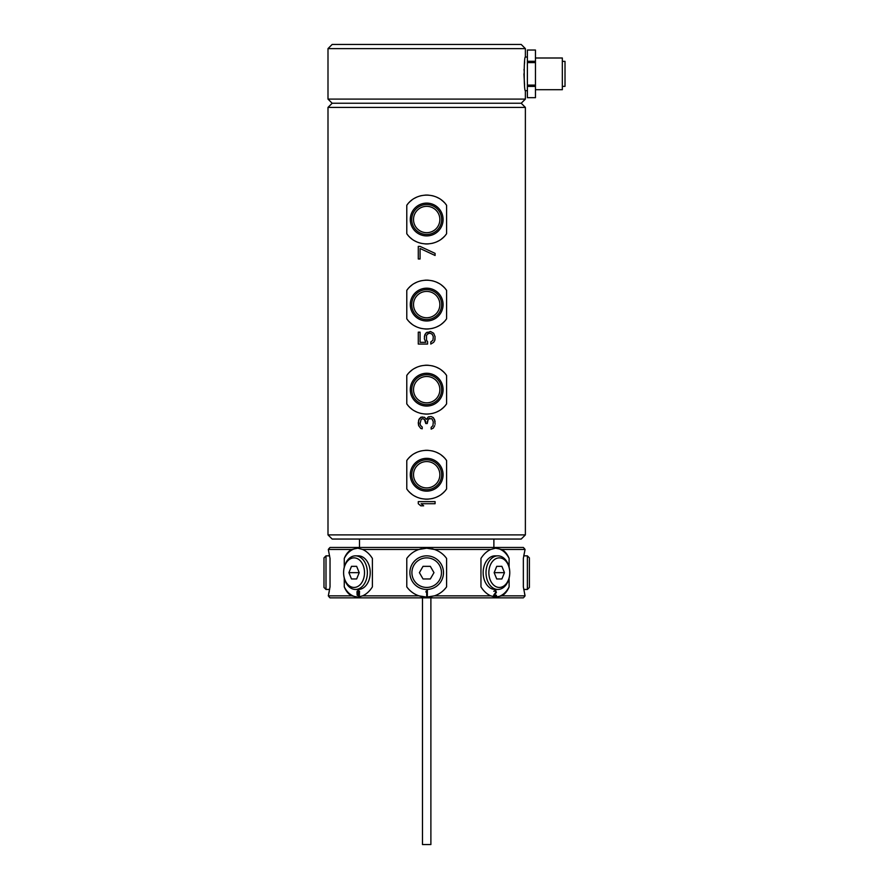 <?xml version="1.0" encoding="UTF-8"?>
<svg xmlns="http://www.w3.org/2000/svg" width="889" height="889" viewBox="0 0 889 889"><rect width="100%" height="100%" fill="white"/><g stroke="black" fill="none" stroke-linecap="round" stroke-linejoin="round"><path stroke-width="1.33" d="M490.75 549.469L434.454 549.469L426.687 548.202L418.919 549.469L362.623 549.469L357.8 548.202L351.622 549.469L328.308 549.469L330.019 547.457L523.354 547.457L525.066 549.469L501.752 549.469L495.573 548.202L490.75 549.469C486.928 551.158 483.66 554.158 480.96 558.436L480.96 586.862C483.672 591.152 486.928 594.141 490.75 595.841L495.573 597.108L501.752 595.841L525.066 595.841L524.099 597.108L525.066 595.841L523.343 586.862L523.343 558.436L523.343 586.862M439.077 593.73A24.448 24.448 0 0 1 434.454 595.841C439.422 594.141 443.455 591.152 446.589 586.862L446.589 558.436C443.455 554.147 439.41 551.158 434.454 549.469A24.448 24.448 0 0 1 439.077 551.569M426.698 597.108A24.448 24.448 0 0 1 426.687 597.108L434.454 595.841L490.75 595.841M495.306 548.202A24.448 17.291 -90 0 1 509.108 558.436C507.386 554.147 504.93 551.158 501.752 549.469M424.064 548.346A24.448 24.448 0 0 1 429.309 548.346M431.921 548.769A24.448 24.448 0 0 1 434.454 549.469M443.189 554.603A24.448 24.448 0 0 1 446.589 558.436M418.919 549.469C413.952 551.158 409.918 554.147 406.784 558.436A24.448 24.448 0 0 1 410.185 554.603M414.296 551.569A24.448 24.448 0 0 1 421.453 548.769M446.589 586.862A24.448 24.448 0 0 1 443.189 590.696M431.921 596.541A24.448 24.448 0 0 1 429.32 596.964M426.687 597.108A24.448 24.448 0 0 1 426.664 597.108L418.919 595.841C413.963 594.141 409.918 591.152 406.784 586.862A24.448 24.448 0 0 0 424.053 596.964M406.784 558.436L406.784 586.862M427.353 590.463L427.353 595.841L426.687 595.841L426.687 591.374L426.02 592.174L426.02 591.263L427.353 590.463M357.134 597.086L358.067 597.108A24.448 17.291 90 0 1 344.265 586.862C345.988 591.152 348.444 594.141 351.622 595.841L357.8 597.108L362.623 595.841L418.919 595.841M362.623 595.841C366.446 594.141 369.702 591.152 372.402 586.862L372.402 558.436C369.702 554.147 366.446 551.158 362.623 549.469M330.03 586.862L330.03 558.436L330.03 586.862L328.308 595.841L329.274 597.108L328.308 595.841L351.622 595.841M329.197 597.008L330.019 597.853L523.354 597.853M524.955 595.386L524.543 593.496M523.754 589.451L527.377 589.451L527.377 555.847L523.754 555.847L525.066 549.469L523.343 558.436M501.752 595.841C504.93 594.141 507.386 591.152 509.108 586.862L509.108 578.172M509.108 567.126L509.108 558.436M509.108 586.862A24.448 17.291 -90 0 1 495.306 597.108M497.884 555.847L495.04 555.847A16.802 11.879 90 0 0 483.149 572.649A16.802 11.879 90 0 0 495.04 589.451L497.884 589.451A16.802 11.879 -90 0 1 486.005 572.649A16.802 11.879 -90 0 1 497.884 555.847A16.802 11.879 -90 0 1 509.764 572.649A16.802 11.879 -90 0 1 497.884 589.451M493.606 595.263L493.606 595.841L496.462 595.841L496.462 595.263L494.24 595.263L496.384 592.407L495.751 590.574L493.762 591.263L495.195 591.029L495.984 591.952L493.606 595.263M488.861 572.649A14.78 10.457 -90 0 1 499.307 557.87A14.78 10.457 -90 0 1 509.764 572.649L509.764 572.649A14.78 10.457 -90 0 1 499.307 587.44A14.78 10.457 -90 0 1 488.861 572.649M501.885 578.972L504.474 572.649L501.885 566.337L496.729 566.337L494.151 572.649L496.729 578.972L501.885 578.972L496.729 578.972M496.729 566.337L501.885 566.337M494.151 572.649L504.474 572.649M495.751 590.574L494.951 590.463M494.24 595.263L496.173 592.752M493.606 595.841L496.418 595.841L496.418 595.263M525.066 549.469L524.099 548.202M527.377 589.451L529.388 587.44L529.388 557.87L527.377 555.847M329.274 548.202L328.308 549.469L330.03 558.436M496.229 597.086L497.573 596.952M357.1 597.086L355.8 596.952M329.308 591.129L328.83 593.496M351.622 549.469C348.444 551.158 345.988 554.147 344.265 558.436L344.265 567.126M344.265 578.183L344.265 586.862M344.265 558.436A24.448 17.291 90 0 1 358.067 548.202M355.489 589.451L358.334 589.451A16.802 11.879 -90 0 0 370.213 572.649A16.802 11.879 -90 0 0 358.334 555.847L355.489 555.847A16.802 11.879 90 0 1 367.368 572.649A16.802 11.879 90 0 1 355.489 589.451A16.802 11.879 90 0 1 343.61 572.649A16.802 11.879 90 0 1 355.489 555.847M357.545 593.096L357.311 595.386L359.367 595.386L359.523 591.263L358.178 590.463L356.989 591.83L357.122 595.041L358.578 595.841M358.178 595.263L357.311 594.119L358.5 593.319L359.367 594.463L358.178 595.263M358.5 591.029L359.289 591.83L358.812 592.752L357.389 592.063L358.856 591.152L359.334 592.063L358.5 592.863M343.61 572.649L343.61 572.649A14.78 10.457 90 0 1 354.066 557.87A14.78 10.457 90 0 1 364.512 572.649A14.78 10.457 90 0 1 354.066 587.44A14.78 10.457 90 0 1 343.61 572.649L343.61 572.649M351.488 566.337L348.899 572.649L351.488 578.972L356.645 578.972L359.223 572.649L356.645 566.337L351.488 566.337L356.645 566.337M359.223 572.649L348.899 572.649M356.645 578.972L351.488 578.972M357.156 591.263L357.045 591.83M358.5 590.463L357.834 590.574M358.5 593.319L359.412 594.119L358.5 595.263M329.619 555.847L325.996 555.847L325.996 589.451L329.619 589.451M325.996 555.847L323.985 557.87L323.985 587.44L325.996 589.451M422.486 597.853L422.486 844.55L430.887 844.55L430.887 597.853M493.884 547.457L493.884 539.056M359.489 547.457L359.489 539.056M525.377 107.413L327.997 107.413L327.997 534.889L332.164 539.056L521.21 539.056L525.377 534.889L525.377 107.413L521.21 103.246L525.377 99.09L327.997 99.09L332.164 103.246L521.21 103.246M327.997 107.413L332.164 103.246M327.997 48.617L332.164 44.45L521.21 44.45L525.377 48.617L327.997 48.617L327.997 99.09M524.654 61.93L524.31 65.297M524.032 69.42L523.999 70.087M523.932 73.865L524.588 85.133M527.388 90.656L525.377 90.656C523.821 91.7 523.799 56.04 525.377 57.052L527.388 57.052M527.388 50.04L527.388 97.679L535.456 97.679L535.456 50.028L527.388 50.04M535.456 86.411L527.388 86.411M527.388 85.1L535.456 85.1M535.456 62.608L527.388 62.608M527.388 61.285L535.456 61.285M535.456 89.711L562.337 89.711L562.337 57.996L535.456 57.996M562.337 86.355L565.015 86.355L565.015 61.352L562.337 61.352M327.997 534.889L525.377 534.889M406.784 205.292L406.784 233.718C415.919 247.264 437.455 247.264 446.589 233.718L446.589 205.292C437.455 191.757 415.919 191.757 406.784 205.292A24.448 24.448 0 0 1 407.895 203.87M406.784 290.37L406.784 318.795C415.919 332.342 437.455 332.342 446.589 318.795L446.589 290.37C437.455 276.835 415.919 276.835 406.784 290.37A24.448 24.448 0 0 1 407.895 288.947M406.784 375.447L406.784 403.873C415.919 417.419 437.455 417.419 446.589 403.873L446.589 375.447C437.455 361.912 415.919 361.912 406.784 375.447A24.448 24.448 0 0 1 407.895 374.025M406.784 460.524L406.784 488.95C415.919 502.496 437.455 502.496 446.589 488.95L446.589 460.524C437.455 446.989 415.919 446.989 406.784 460.524A24.448 24.448 0 0 1 407.895 459.102M418.286 503.719L418.286 501.618L435.088 501.618L435.088 503.719L421.142 503.719L423.653 505.819L420.786 505.819L418.286 503.719L420.786 505.819M435.088 424.242L434.732 420.041L433.299 417.597L431.154 416.541L428.298 416.897L426.509 419.341L424.364 417.241L420.786 417.241L418.641 420.041L418.641 425.642L418.286 423.197M434.732 425.642L433.299 428.098L431.154 429.143L433.299 428.098L434.732 425.642M429.72 418.297L428.298 418.997L431.865 418.641L433.299 421.797L432.943 425.642L431.154 427.398L431.154 429.143M427.22 422.142L428.298 418.997L427.22 423.542L425.798 423.542L424.364 419.341L422.931 418.641L421.142 419.341L420.075 423.542L420.43 425.298L422.219 427.042L422.219 428.798L420.786 428.442L418.641 425.642L420.786 428.442L422.219 428.798M427.576 341.62L426.509 340.22L427.576 341.62L427.576 344.065L418.286 344.065L418.286 332.164L420.075 332.164L420.075 342.321L425.798 342.321L424.364 338.82L425.798 342.321M435.088 338.82L434.732 340.565L435.088 336.72L433.654 333.219L430.443 331.464L425.798 333.219L424.72 334.964L424.364 338.82M434.732 340.565L433.654 342.321L430.798 344.065L433.654 342.321L434.732 340.565M429.365 333.219L428.298 333.564L430.087 333.219L432.232 334.264L433.299 336.72L432.943 340.22L430.798 341.965L430.798 344.065M426.509 335.32L428.298 333.564L426.509 335.32L426.509 340.22M435.088 253.387L420.075 246.386L418.286 246.386L418.286 258.988L420.075 258.988L420.075 248.487L435.088 255.487L435.088 253.387L420.075 246.386M428.454 243.897A24.448 24.448 0 0 1 424.92 243.897M421.43 243.386A24.448 24.448 0 0 1 419.719 242.941M416.385 241.686A24.448 24.448 0 0 1 414.785 240.875M411.785 238.897A24.448 24.448 0 0 1 410.396 237.752M409.673 237.074A24.448 24.448 0 0 1 409.096 236.496M407.895 235.152A24.448 24.448 0 0 1 406.784 233.718M446.589 233.718A24.448 24.448 0 0 1 445.478 235.152M444.278 236.496A24.448 24.448 0 0 1 443.689 237.074M442.978 237.741A24.448 24.448 0 0 1 441.589 238.897M438.588 240.875A24.448 24.448 0 0 1 436.988 241.686M433.654 242.941A24.448 24.448 0 0 1 431.943 243.386M424.92 195.124A24.448 24.448 0 0 1 426.687 195.058L426.687 195.058A24.448 24.448 0 0 1 428.454 195.124M431.943 195.624A24.448 24.448 0 0 1 433.654 196.069M436.988 197.336A24.448 24.448 0 0 1 438.588 198.147M441.589 200.125A24.448 24.448 0 0 1 442.978 201.27M443.7 201.936A24.448 24.448 0 0 1 444.278 202.525M445.478 203.87A24.448 24.448 0 0 1 446.589 205.292M409.096 202.525A24.448 24.448 0 0 1 409.685 201.936M410.396 201.27A24.448 24.448 0 0 1 411.785 200.125M414.785 198.147A24.448 24.448 0 0 1 416.385 197.336M419.719 196.069A24.448 24.448 0 0 1 421.43 195.624M426.687 235.907A16.402 16.402 0 0 0 443.089 219.505A16.402 16.402 0 0 0 426.687 203.114A16.402 16.402 0 0 0 410.285 219.505A16.402 16.402 0 0 0 426.687 235.907M426.687 204.537A14.969 14.969 0 0 1 441.655 219.505A14.969 14.969 0 0 1 426.687 234.474A14.969 14.969 0 0 1 411.718 219.505A14.969 14.969 0 0 1 426.687 204.537M426.687 232.685A13.168 13.168 0 0 0 439.855 219.505A13.168 13.168 0 0 0 426.687 206.337A13.168 13.168 0 0 0 413.518 219.505A13.168 13.168 0 0 0 426.687 232.685M428.454 328.974A24.448 24.448 0 0 1 424.92 328.974M421.43 328.463A24.448 24.448 0 0 1 419.719 328.019M416.385 326.763A24.448 24.448 0 0 1 414.785 325.952M411.785 323.974A24.448 24.448 0 0 1 410.396 322.829M409.673 322.151A24.448 24.448 0 0 1 409.096 321.574M407.895 320.229A24.448 24.448 0 0 1 406.784 318.795M446.589 318.795A24.448 24.448 0 0 1 445.478 320.229M444.278 321.574A24.448 24.448 0 0 1 443.689 322.151M442.978 322.818A24.448 24.448 0 0 1 441.589 323.974M438.588 325.952A24.448 24.448 0 0 1 436.988 326.763M433.654 328.019A24.448 24.448 0 0 1 431.943 328.463M424.92 280.202A24.448 24.448 0 0 1 426.687 280.135L426.687 280.135A24.448 24.448 0 0 1 428.454 280.202M431.943 280.702A24.448 24.448 0 0 1 433.654 281.146M436.988 282.413A24.448 24.448 0 0 1 438.588 283.224M441.589 285.202A24.448 24.448 0 0 1 442.978 286.347M443.7 287.014A24.448 24.448 0 0 1 444.278 287.603M445.478 288.947A24.448 24.448 0 0 1 446.589 290.37M409.096 287.603A24.448 24.448 0 0 1 409.685 287.014M410.396 286.347A24.448 24.448 0 0 1 411.785 285.202M414.785 283.224A24.448 24.448 0 0 1 416.385 282.413M419.719 281.146A24.448 24.448 0 0 1 421.43 280.702M426.687 320.985A16.402 16.402 0 0 0 443.089 304.583A16.402 16.402 0 0 0 426.687 288.192A16.402 16.402 0 0 0 410.285 304.583A16.402 16.402 0 0 0 426.687 320.985M426.687 289.614A14.969 14.969 0 0 1 441.655 304.583A14.969 14.969 0 0 1 426.687 319.551A14.969 14.969 0 0 1 411.718 304.583A14.969 14.969 0 0 1 426.687 289.614M426.687 317.762A13.168 13.168 0 0 0 439.855 304.583A13.168 13.168 0 0 0 426.687 291.414A13.168 13.168 0 0 0 413.518 304.583A13.168 13.168 0 0 0 426.687 317.762M428.454 414.052A24.448 24.448 0 0 1 424.92 414.052M421.43 413.541A24.448 24.448 0 0 1 419.719 413.096M416.385 411.84A24.448 24.448 0 0 1 414.785 411.029M411.785 409.051A24.448 24.448 0 0 1 410.396 407.895M409.673 407.229A24.448 24.448 0 0 1 409.096 406.651M407.895 405.306A24.448 24.448 0 0 1 406.784 403.873M446.589 403.873A24.448 24.448 0 0 1 445.478 405.306M444.278 406.651A24.448 24.448 0 0 1 443.689 407.229M442.978 407.895A24.448 24.448 0 0 1 441.589 409.051M438.588 411.029A24.448 24.448 0 0 1 436.988 411.84M433.654 413.096A24.448 24.448 0 0 1 431.943 413.541M424.92 365.279A24.448 24.448 0 0 1 426.687 365.212L426.687 365.212A24.448 24.448 0 0 1 428.454 365.279M431.943 365.779A24.448 24.448 0 0 1 433.654 366.224M436.988 367.49A24.448 24.448 0 0 1 438.588 368.302M441.589 370.28A24.448 24.448 0 0 1 442.978 371.424M443.7 372.091A24.448 24.448 0 0 1 444.278 372.68M445.478 374.025A24.448 24.448 0 0 1 446.589 375.447M409.096 372.68A24.448 24.448 0 0 1 409.685 372.091M410.396 371.424A24.448 24.448 0 0 1 411.785 370.28M414.785 368.302A24.448 24.448 0 0 1 416.385 367.49M419.719 366.224A24.448 24.448 0 0 1 421.43 365.779M426.687 406.062A16.402 16.402 0 0 0 443.089 389.66A16.402 16.402 0 0 0 426.687 373.269A16.402 16.402 0 0 0 410.285 389.66A16.402 16.402 0 0 0 426.687 406.062M426.687 374.691A14.969 14.969 0 0 1 441.655 389.66A14.969 14.969 0 0 1 426.687 404.628A14.969 14.969 0 0 1 411.718 389.66A14.969 14.969 0 0 1 426.687 374.691M426.687 402.839A13.168 13.168 0 0 0 439.855 389.66A13.168 13.168 0 0 0 426.687 376.492A13.168 13.168 0 0 0 413.518 389.66A13.168 13.168 0 0 0 426.687 402.839M428.454 499.129A24.448 24.448 0 0 1 424.92 499.129M421.43 498.618A24.448 24.448 0 0 1 419.719 498.173M416.385 496.918A24.448 24.448 0 0 1 414.785 496.106M411.785 494.128A24.448 24.448 0 0 1 410.396 492.973M409.673 492.306A24.448 24.448 0 0 1 409.096 491.728M407.895 490.384A24.448 24.448 0 0 1 406.784 488.95M446.589 488.95A24.448 24.448 0 0 1 445.478 490.384M444.278 491.728A24.448 24.448 0 0 1 443.689 492.306M442.978 492.973A24.448 24.448 0 0 1 441.589 494.128M438.588 496.106A24.448 24.448 0 0 1 436.988 496.918M433.654 498.173A24.448 24.448 0 0 1 431.943 498.618M424.92 450.356A24.448 24.448 0 0 1 426.687 450.29L426.687 450.29A24.448 24.448 0 0 1 428.454 450.356M431.943 450.856A24.448 24.448 0 0 1 433.654 451.301M436.988 452.568A24.448 24.448 0 0 1 438.588 453.379M441.589 455.357A24.448 24.448 0 0 1 442.978 456.502M443.7 457.168A24.448 24.448 0 0 1 444.278 457.757M445.478 459.102A24.448 24.448 0 0 1 446.589 460.524M409.096 457.757A24.448 24.448 0 0 1 409.685 457.168M410.396 456.502A24.448 24.448 0 0 1 411.785 455.357M414.785 453.379A24.448 24.448 0 0 1 416.385 452.568M419.719 451.301A24.448 24.448 0 0 1 421.43 450.856M426.687 491.139A16.402 16.402 0 0 0 443.089 474.737A16.402 16.402 0 0 0 426.687 458.346A16.402 16.402 0 0 0 410.285 474.737A16.402 16.402 0 0 0 426.687 491.139M426.687 459.769A14.969 14.969 0 0 1 441.655 474.737A14.969 14.969 0 0 1 426.687 489.706A14.969 14.969 0 0 1 411.718 474.737A14.969 14.969 0 0 1 426.687 459.769M426.687 487.917A13.168 13.168 0 0 0 439.855 474.737A13.168 13.168 0 0 0 426.687 461.569A13.168 13.168 0 0 0 413.518 474.737A13.168 13.168 0 0 0 426.687 487.917M435.088 421.442L433.299 417.597L431.154 416.541M422.931 418.641L425.075 420.041L425.798 422.142M422.219 416.897L419.364 418.641L418.286 422.497M427.22 332.164L425.798 333.219L424.364 336.72M435.088 336.72L433.654 333.219L430.443 331.464M443.489 572.649A16.802 16.802 0 0 1 426.687 589.451A16.802 16.802 0 0 1 409.885 572.649A16.802 16.802 0 0 1 426.687 555.847A16.802 16.802 0 0 1 443.489 572.649M411.907 572.649A14.78 14.78 0 0 1 426.687 557.87A14.78 14.78 0 0 1 441.466 572.649A14.78 14.78 0 0 1 426.687 587.44A14.78 14.78 0 0 1 411.907 572.649M423.042 566.337L419.397 572.649L423.042 578.972L430.332 578.972L433.976 572.649L430.332 566.337L423.042 566.337M330.019 597.853L329.274 597.108M525.377 48.617L525.377 57.052M525.377 90.656L525.377 99.09M535.456 97.679L527.388 97.679M535.456 50.028L527.388 50.028"/></g></svg>
